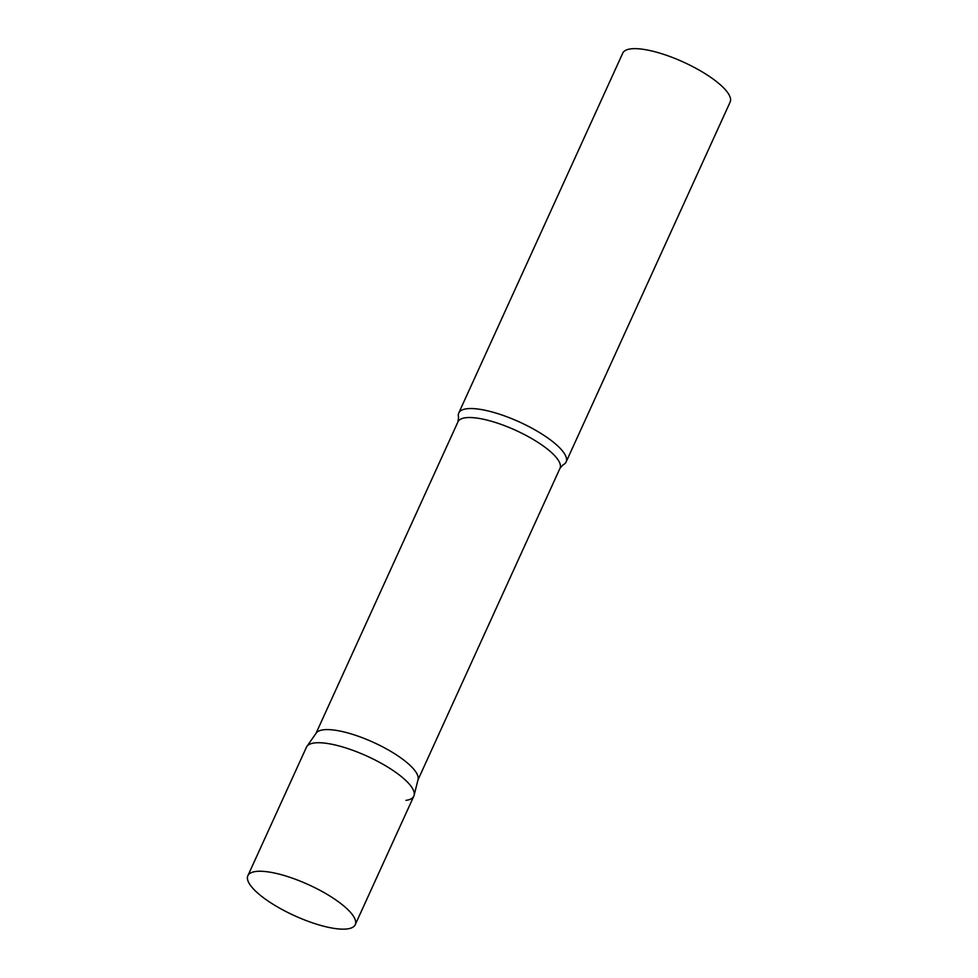 <?xml version="1.0" encoding="UTF-8"?>
<svg xmlns="http://www.w3.org/2000/svg" width="978" height="978" viewBox="0 0 978 978"><rect width="100%" height="100%" fill="white"/><g stroke="black" fill="none" stroke-linecap="round" stroke-linejoin="round"><path stroke-width="1.47" d="M355.246 924.675L413.828 796.141A59.01 17.005 -155.5 0 0 389.024 767.877A59.01 17.005 -155.5 0 0 306.444 747.204L247.862 875.738A59.01 17.005 -155.5 0 0 272.666 904.014A59.01 17.005 -155.5 0 0 355.246 924.675A59.01 17.005 -155.5 0 0 330.454 896.398A59.01 17.005 -155.5 0 0 247.862 875.738M414.122 795.285A59.01 17.005 24.5 0 0 377.178 761.092A59.01 17.005 24.5 0 0 314.329 742.974A59.01 17.005 24.5 0 0 306.896 746.422L316.2 733.097A56.052 16.161 24.5 0 1 323.266 729.832A56.052 16.161 24.5 0 1 382.973 747.033A56.052 16.161 24.5 0 1 418.071 779.527L414.122 795.285A59.01 17.005 24.5 0 1 405.931 800.371M466.628 408.792A59.01 17.005 24.5 0 1 530.834 427.618A59.01 17.005 24.5 0 1 566.128 461.958A59.01 17.005 24.5 0 1 563.01 464.88L560.003 468.279A56.052 16.161 24.5 0 0 526.482 435.65A56.052 16.161 24.5 0 0 465.491 417.765A56.052 16.161 24.5 0 0 457.985 421.787L458.572 417.288A59.01 17.005 24.5 0 1 458.743 413.022A59.01 17.005 24.5 0 1 466.628 408.792M458.743 413.022L622.754 53.13A59.01 17.005 24.5 0 1 630.639 48.9A59.01 17.005 24.5 0 1 694.845 67.726A59.01 17.005 24.5 0 1 730.138 102.067L566.128 461.958M315.955 733.463L457.985 421.787M417.961 779.955L560.003 468.279"/></g></svg>
